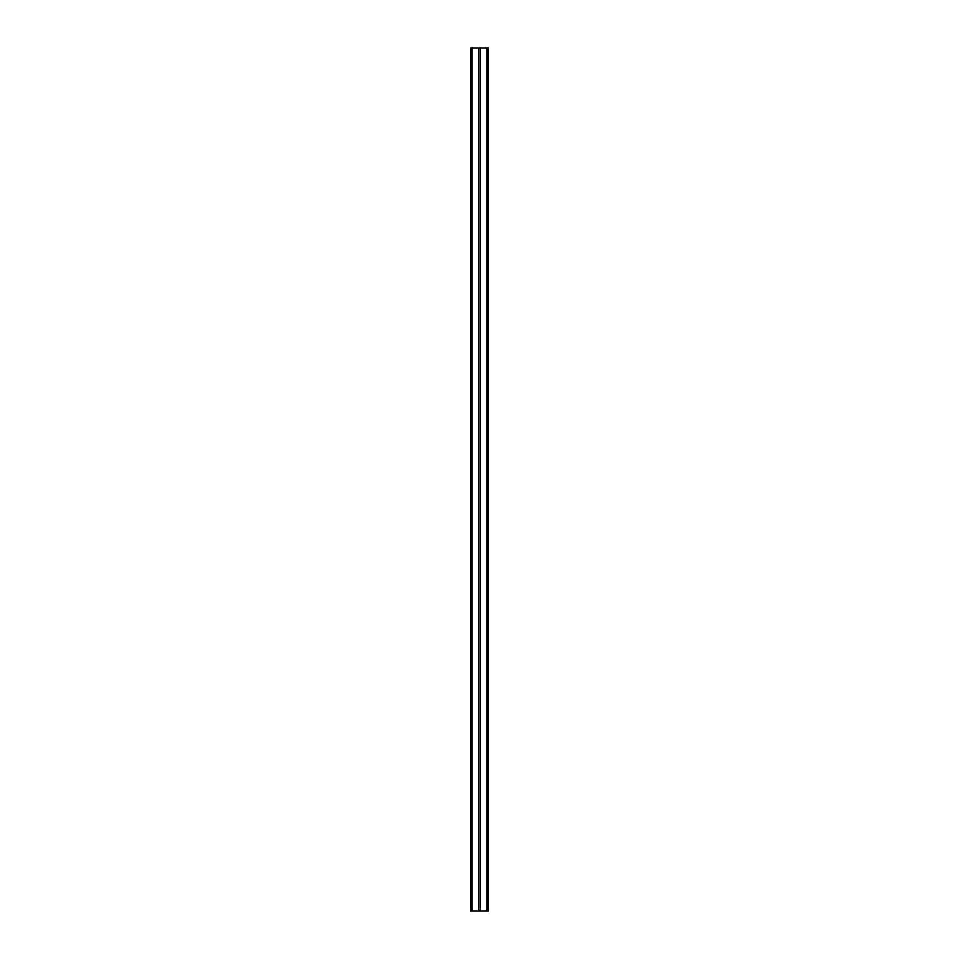 <?xml version="1.0" encoding="UTF-8"?>
<svg xmlns="http://www.w3.org/2000/svg" width="959" height="959" viewBox="0 0 959 959"><rect width="100%" height="100%" fill="white"/><g stroke="black" fill="none" stroke-linecap="round" stroke-linejoin="round"><path stroke-width="1.44" d="M488.587 47.95L487.148 47.95L487.148 911.05L488.587 911.05L488.587 47.95L478.505 47.95L478.505 911.05L470.413 911.05L470.413 47.95L471.852 47.95L470.413 47.95M487.148 47.95L480.315 47.95L480.315 911.05L478.505 911.05M480.315 47.95L471.852 47.95L471.852 911.05M487.148 911.05L480.315 911.05M478.505 47.95L471.852 47.95"/></g></svg>
